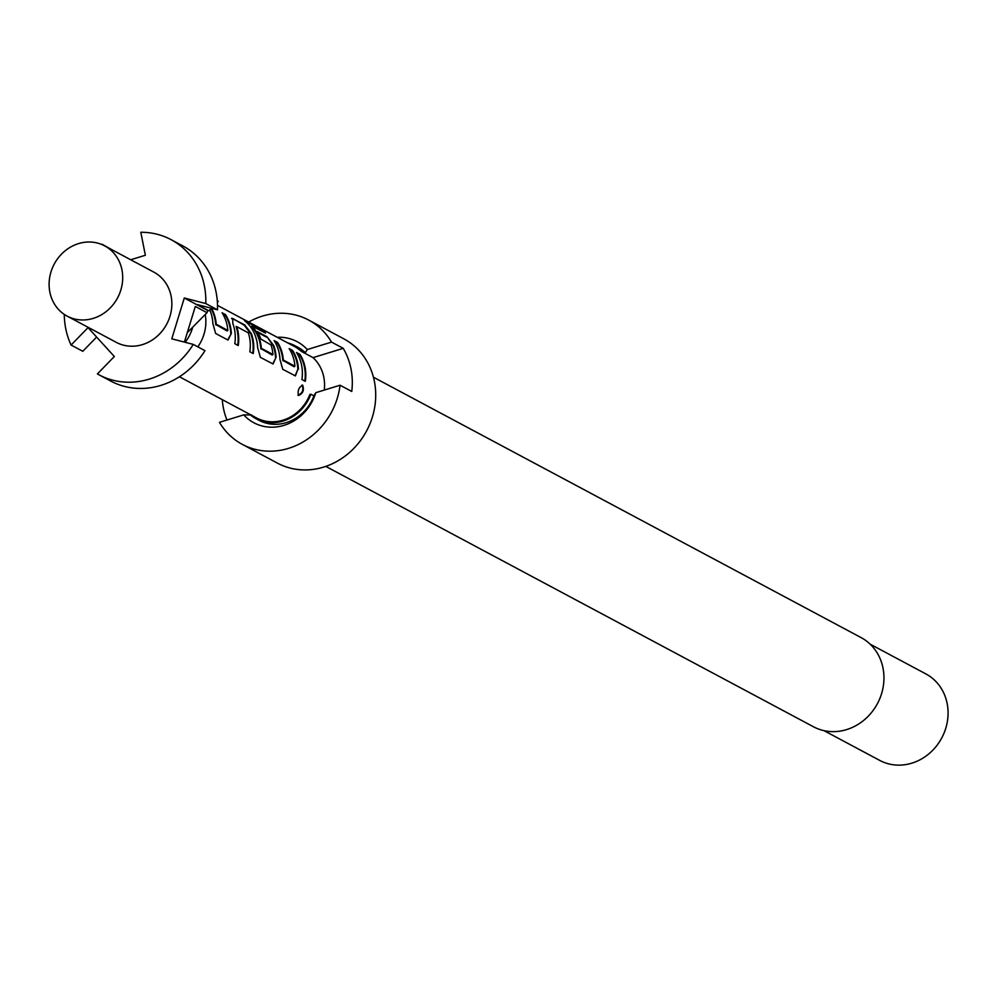 <?xml version="1.0" encoding="UTF-8"?>
<svg xmlns="http://www.w3.org/2000/svg" width="997" height="997" viewBox="0 0 997 997"><rect width="100%" height="100%" fill="white"/><g stroke="black" fill="none" stroke-linecap="round" stroke-linejoin="round"><path stroke-width="1.5" d="M302.353 385.054L302.639 385.166C298.838 387.26 297.455 390.699 298.464 395.473C302.963 393.641 304.359 390.201 302.639 385.166L302.079 385.041C303.823 390.039 302.452 393.416 297.978 395.198M325.82 466.397L813.427 726.751A50.548 45.563 -61.9 0 0 864.349 719.834A50.548 45.563 -61.9 0 0 883.006 668.065A50.548 45.563 -61.9 0 0 861.047 637.569L373.439 377.215M251.668 414.989L243.742 414.877L219.465 422.342A70.463 63.509 -61.9 0 0 242.308 444.375L277.415 463.119A70.463 63.509 -61.9 0 0 348.389 453.473A70.463 63.509 -61.9 0 0 374.386 381.328A70.463 63.509 -61.9 0 0 343.791 338.806L308.684 320.062A70.463 63.509 -61.9 0 0 248.664 322.056M226.955 420.036A70.463 63.509 118.1 0 1 223.415 408.109A70.463 63.509 118.1 0 1 222.269 399.647M217.52 305.418L294.539 346.545A40.441 36.453 118.1 0 1 301.343 351.38L305.394 352.701L307.25 349.561L331.527 342.096A70.463 63.509 -61.9 0 0 308.684 320.062M331.527 342.096L343.23 348.339A70.463 63.509 118.1 0 1 350.981 368.828A70.463 63.509 118.1 0 1 351.767 391.46L340.064 385.216L315.787 392.693L313.93 395.821A41.351 37.275 -61.9 0 1 286.214 422.653A41.351 37.275 -61.9 0 1 259.058 420.323L256.017 418.703A41.351 37.275 -61.9 0 0 283.173 421.033A41.351 37.275 -61.9 0 0 310.89 394.201L309.88 394.5A40.441 36.453 118.1 0 1 256.441 417.893L179.423 376.766M243.742 414.877A45.949 41.413 -61.9 0 0 284.033 425.345A45.949 41.413 -61.9 0 0 315.787 392.693M249.549 414.204A41.351 37.275 -61.9 0 0 256.017 418.703M823.971 730.639L879.69 760.387A49.015 44.18 -61.9 0 0 929.067 753.682A49.015 44.18 -61.9 0 0 947.15 703.496A49.015 44.18 -61.9 0 0 925.864 673.91L870.144 644.162M113.733 250.708L101.981 244.215A76.582 69.03 -61.9 0 0 101.632 244.439M64.282 314.391A76.582 69.03 -61.9 0 0 65.727 328.574A76.582 69.03 -61.9 0 0 71.086 345.037L88.023 327.627L114.343 356.502L97.407 373.925A76.582 69.03 -61.9 0 0 98.977 374.797A76.582 69.03 -61.9 0 0 193.268 344.401L204.971 350.657A76.582 69.03 118.1 0 1 110.692 381.041L98.977 374.797M67.148 316.124L116.3 342.37A39.83 35.892 -61.9 0 0 156.417 336.911A39.83 35.892 -61.9 0 0 171.11 296.134A39.83 35.892 -61.9 0 0 153.812 272.106L104.66 245.86A39.83 35.892 -61.9 0 0 64.543 251.306A39.83 35.892 -61.9 0 0 49.85 292.084A39.83 35.892 -61.9 0 0 67.148 316.124A39.83 35.892 -61.9 0 0 107.265 310.665A39.83 35.892 -61.9 0 0 121.958 269.888A39.83 35.892 -61.9 0 0 104.66 245.86M197.842 346.844A40.441 36.453 -61.9 0 0 205.232 314.504M185.143 342.295A38.596 34.795 -61.9 0 0 192.695 327.19L187.286 332.674M301.343 351.38L313.046 357.636A40.441 36.453 118.1 0 1 323.801 377.202A40.441 36.453 118.1 0 1 324.262 390.076M305.344 381.365A40.441 36.453 -61.9 0 0 305.057 367.183A40.441 36.453 -61.9 0 0 299.96 354.371L296.52 352.539A40.441 36.453 -61.9 0 1 301.617 365.351A40.441 36.453 -61.9 0 1 301.904 379.533L305.344 381.365M298.439 369.239A40.441 36.453 -61.9 0 0 297.717 363.269A40.441 36.453 -61.9 0 0 292.62 350.458L289.18 348.614A40.441 36.453 -61.9 0 1 294.277 361.425A40.441 36.453 -61.9 0 1 294.925 366.235L283.335 360.054A40.441 36.453 -61.9 0 0 282.687 355.244A40.441 36.453 -61.9 0 0 277.59 342.432L274.15 340.6A40.441 36.453 -61.9 0 1 279.247 353.412A40.441 36.453 -61.9 0 1 279.97 359.381L282.749 369.301L295.399 375.906L297.866 369.314A39.83 35.892 -61.9 0 0 292.133 350.819L292.62 350.458M244.564 320.685L247.53 323.265A40.441 36.453 -61.9 0 1 256.89 341.473A40.441 36.453 -61.9 0 1 257.6 347.442L260.379 357.362L273.041 363.967L276.069 357.3A40.441 36.453 -61.9 0 0 275.346 351.33A40.441 36.453 -61.9 0 0 273.714 345.523L267.034 336.799L257.176 331.527A40.441 36.453 -61.9 0 1 260.84 339.067L271.034 344.95A40.441 36.453 -61.9 0 1 272.281 349.685A40.441 36.453 -61.9 0 1 272.941 354.496L261.351 348.314A40.441 36.453 -61.9 0 0 260.703 343.504A40.441 36.453 -61.9 0 0 252.104 326.106L265.576 333.098A40.441 36.453 -61.9 0 0 259.332 327.876L244.103 319.825M252.752 353.287A39.83 35.892 -61.9 0 0 250.82 333.833L244.203 325.221L232.637 318.429L232.887 323.713A40.441 36.453 -61.9 0 1 234.519 329.521A40.441 36.453 -61.9 0 1 234.806 343.703L238.246 345.548A40.441 36.453 -61.9 0 0 237.959 331.365A40.441 36.453 -61.9 0 0 236.7 326.617L248.29 332.811A40.441 36.453 -61.9 0 1 249.549 337.547A40.441 36.453 -61.9 0 1 249.836 351.729L253.275 353.561A40.441 36.453 -61.9 0 0 252.989 339.391A40.441 36.453 -61.9 0 0 251.356 333.571L244.676 324.86L231.69 318.28M209.781 309.905A40.441 36.453 -61.9 0 1 212.149 317.582A40.441 36.453 -61.9 0 1 212.872 323.551L215.651 333.484L227.69 339.915L231.341 333.409A40.441 36.453 -61.9 0 0 230.619 327.44A40.441 36.453 -61.9 0 0 225.521 314.628L222.082 312.796A40.441 36.453 -61.9 0 1 227.179 325.608A40.441 36.453 -61.9 0 1 227.827 330.418L216.249 324.224A40.441 36.453 -61.9 0 0 215.601 319.426A40.441 36.453 -61.9 0 0 211.489 308.26M294.925 366.235L294.165 366.784L283.609 360.752M272.941 354.496L272.181 355.044L261.625 349.012M227.827 330.418L227.079 330.967L216.511 324.935M211.426 308.247L208.896 310.79L207.7 310.478L184.295 297.991L171.783 338.818L193.268 344.401M184.295 297.991L205.781 303.574A76.582 69.03 -61.9 0 0 171.123 239.679A76.582 69.03 -61.9 0 0 140.801 232.264L145.363 255.257L130.707 259.768M205.781 303.574L217.483 309.818A76.582 69.03 118.1 0 0 182.825 245.923L171.123 239.679M96.622 337.061L82.788 351.293L71.086 345.037M184.395 342.096L195.312 306.453L207.015 312.697L192.695 327.19M207.7 310.478L207.015 312.697M208.896 310.79L197.194 304.546L217.483 309.818M217.284 300.795L218.268 301.318L217.383 302.203M313.046 357.636L343.23 348.339M310.89 394.201L313.93 395.821M242.308 444.375A70.463 63.509 -61.9 0 0 340.064 385.216M302.353 351.069A41.351 37.275 -61.9 0 0 294.975 345.735A41.351 37.275 -61.9 0 0 287.647 342.868M307.25 349.561A45.949 41.413 -61.9 0 0 277.178 337.285M305.394 352.701A41.351 37.275 -61.9 0 0 298.016 347.355L294.975 345.735M304.82 381.091A39.83 35.892 -61.9 0 0 299.474 354.745L299.96 354.371M299.474 354.745L297.081 353.461M283.048 360.852L283.335 360.054M282.774 360.154A39.83 35.892 -61.9 0 0 277.116 342.794L277.59 342.432M277.116 342.794L274.723 341.522M295.124 375.857L297.866 369.314M292.133 350.819L289.741 349.548M263.744 332.126A39.83 35.892 -61.9 0 0 259.008 328.399L259.332 327.876M259.008 328.399L245.374 321.121M272.754 363.917L276.069 357.3M275.508 357.375A39.83 35.892 -61.9 0 0 273.19 345.772L273.714 345.523M273.19 345.772L267.034 336.799M266.56 337.16L257.749 332.462M261.052 349.112L261.351 348.314M260.79 348.414A39.83 35.892 -61.9 0 0 251.68 326.542L251.543 326.268M232.151 318.791L231.528 318.566M237.722 345.261A39.83 35.892 -61.9 0 0 236.164 326.866L236.214 326.455M215.95 325.022L216.249 324.224M215.676 324.324A39.83 35.892 -61.9 0 0 211.028 308.646M228.026 340.039L231.341 333.409M230.781 333.497A39.83 35.892 -61.9 0 0 225.048 315.002L225.521 314.628M225.048 315.002L222.655 313.719"/></g></svg>
